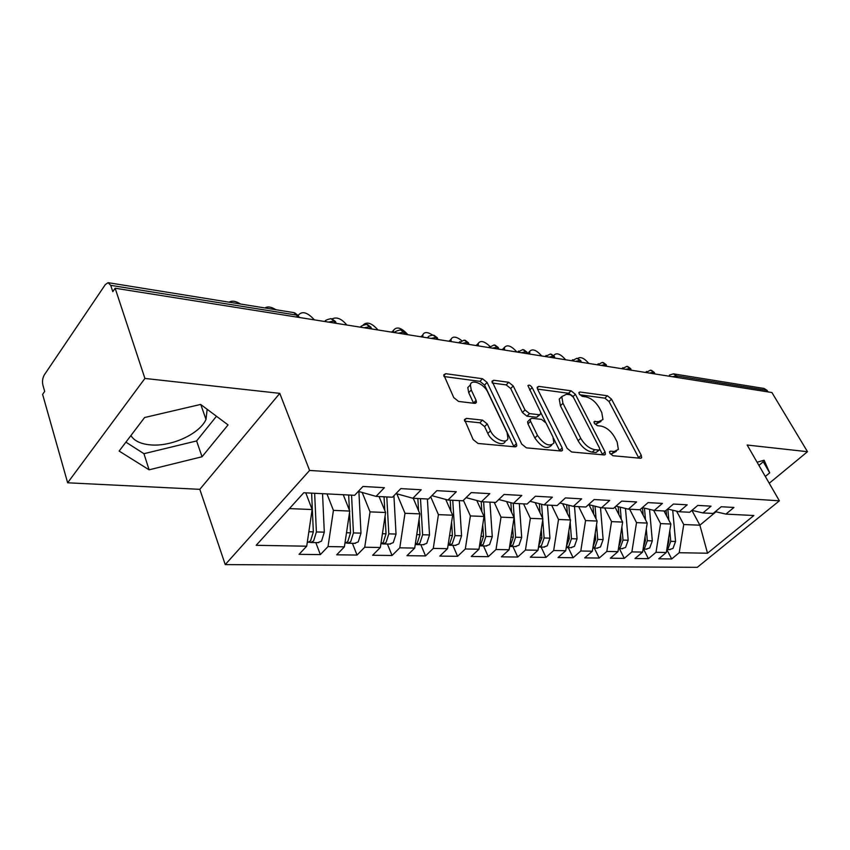 <?xml version="1.0" encoding="UTF-8"?>
<svg xmlns="http://www.w3.org/2000/svg" width="850" height="850" viewBox="0 0 850 850"><rect width="100%" height="100%" fill="white"/><g stroke="black" fill="none" stroke-linecap="round" stroke-linejoin="round"><path stroke-width="1.27" d="M609.875 453.273L612.924 455.738L640.422 458.246L641.654 457.651L641.261 455.271L611.511 399.139L607.378 395.749L579.923 391.999L578.935 392.477L579.201 393.922L582.176 396.355L585.788 396.833C591.175 398.108 595.68 401.784 599.324 407.873L601.768 412.547L602.969 419.549L598.666 421.621L594.076 421.674L594.341 423.226L597.348 425.669L600.971 426.073C606.369 427.252 610.927 430.961 614.646 437.187L617.153 441.989L618.364 449.438L614.178 451.499L610.555 451.159L609.609 451.626L609.875 453.273M130.911 435.572C134.311 440.98 140.93 444.093 150.758 444.911C171.604 446.803 199.782 433.787 205.998 419.422L207.156 409.296M464.663 421.186L479.836 422.79L484.606 426.594L487.847 433.5L490.482 430.833L487.231 423.938L482.46 420.112L466.416 418.391L464.493 419.549L473.142 439.578L478.029 443.466L515.047 446.834L516.768 445.846L516.418 443.615L487.092 382.436L482.481 378.717L445.729 373.703L443.764 374.829L453.762 397.598L458.575 401.444L474.587 403.346L476.436 402.284L476.096 400.297L471.261 390.012L470.358 384.88L467.808 387.568L468.701 392.7L471.261 390.012M490.482 430.833C494.094 439.227 506.674 444.55 507.96 438.324L507.036 432.501L487.741 392.116C484.16 383.881 471.357 378.494 470.358 384.88L467.808 387.568M769.229 483.257L807.5 451.701L771.917 392.53L115.132 288.224L112.795 291.656L110.713 285.345L108.078 282.668L105.326 284.591L44.349 374.839C42.574 377.953 42.096 381.406 42.914 385.188L44.678 391.393L42.617 394.411L67.649 482.789L199.814 489.334L225.239 564.602L309.591 470.443L279.777 393.359L144.914 378.441L115.132 288.224M807.5 451.701L747.171 445.039L779.376 500.82L309.591 470.443M567.141 448.354L571.657 451.987L604.063 454.931L605.423 454.24L605.051 451.892L575.365 394.283L571.094 390.798L538.794 386.389L537.221 387.196L537.582 389.204L567.141 448.354M561.011 451.021L526.416 447.865L521.719 444.114L492.022 381.204L493.776 380.258L508.714 382.288L513.23 385.942L524.992 409.955L529.539 413.621L539.219 414.736L540.802 413.897L540.451 411.772L527.924 385.645C529.029 384.582 530.442 385.22 532.153 387.579L562.179 447.886L562.541 450.192L561.011 451.021M225.239 564.602L697.276 567.332L779.376 500.82M691.911 510.382L699.89 525.194L707.508 553.212L753.865 515.514L725.911 514.101L733.943 507.461L721.214 506.738L713.161 513.453L702.939 512.933L711.025 506.164L697.797 505.41L689.69 512.263L679.065 511.732L687.193 504.815L673.434 504.039L665.284 511.031L654.234 510.467L662.405 503.413L648.082 502.605L639.891 509.745L628.384 509.161L636.597 501.946L621.679 501.107L613.445 508.406L601.46 507.801L609.705 500.427L594.15 499.545L585.884 507.014L573.378 506.377L581.655 498.844L565.42 497.919L557.122 505.559L544.074 504.9L552.383 497.186L535.426 496.23L527.106 504.039L513.464 503.349L521.794 495.454L504.061 494.456L495.72 502.446L481.461 501.723L489.802 493.648L471.24 492.596L462.899 500.788L447.961 500.034L456.312 491.757L436.858 490.652L428.517 499.046L412.866 498.259L421.207 489.77L400.807 488.612L392.466 497.229L376.051 496.389L384.381 487.688L362.95 486.466L354.631 495.306L303.779 492.734L256.179 545.317L306.712 546.199L312.141 509.533L305.777 492.841M707.508 553.212L679.224 552.723L683.74 524.546L676.6 511.147M666.804 549.567L671.681 558.96L679.224 552.723M671.681 558.96L658.761 558.801L666.326 552.489L655.998 552.309L660.577 523.611L653.629 510.329M643.535 549.111L648.423 558.673L655.998 552.309M648.423 558.673L635.014 558.503L642.611 552.075L631.879 551.894L636.523 522.633L629.648 509.224M619.395 548.633L624.272 558.376L631.879 551.894M624.272 558.376L610.343 558.195L617.971 551.65L606.826 551.448L611.532 521.624L604.658 507.96M594.32 548.133L599.186 558.057L606.826 551.448M599.186 558.057L584.704 557.876L592.365 551.204L580.784 551.002L585.554 520.582L578.691 506.653M568.246 547.612L573.112 557.738L580.784 551.002M573.112 557.738L558.046 557.547L565.739 550.736L553.669 550.524L558.514 519.488L551.682 505.283M541.131 547.071L545.976 557.398L553.669 550.524M545.976 557.398L530.304 557.207L538.008 550.247L525.449 550.024L530.358 518.351L523.547 503.859M512.911 546.518L517.735 557.048L525.449 550.024M517.735 557.048L501.394 556.846L509.118 549.748L496.017 549.514L501.011 517.161L494.233 502.371M483.501 545.934L488.293 556.686L496.017 549.514M488.293 556.686L471.261 556.474L478.996 549.217L465.322 548.972L470.39 515.929L463.409 500.278M452.837 545.328L457.598 556.304L465.322 548.972M457.598 556.304L439.822 556.091L447.557 548.664L433.277 548.42L438.419 514.633L430.716 496.836M420.824 544.691L425.542 555.911L433.277 548.42M425.542 555.911L406.969 555.677L414.704 548.091L399.776 547.825L405.004 513.283L396.833 493.808M387.388 544.021L392.052 555.496L399.776 547.825M392.052 555.496L372.629 555.252L380.354 547.485L364.735 547.219L370.037 511.87L362.174 492.447M352.421 543.331L357.021 555.061L364.735 547.219M357.021 555.061L336.696 554.806L344.399 546.858L328.036 546.571L333.423 510.393L326.984 493.914M315.817 542.608L320.354 554.604L328.036 546.571M320.354 554.604L299.051 554.338L306.712 546.199M376.051 496.389L358.349 491.364M289.414 508.608L312.141 509.533M412.866 498.259L395.994 493.574M333.423 510.393L349.743 511.052L343.262 494.732M344.399 546.858L349.743 511.052M447.961 500.034L431.874 495.667M370.037 511.87L385.613 512.497L379.058 496.549M380.354 547.485L385.613 512.497M481.461 501.723L466.098 497.643M405.004 513.283L419.889 513.878L413.249 498.281M414.704 548.091L419.889 513.878M513.464 503.349L498.78 499.524M438.419 514.633L452.657 515.206L445.74 499.428M447.557 548.664L452.657 515.206M544.074 504.9L530.017 501.298M470.39 515.929L484.022 516.471L476.808 500.491M478.996 549.217L484.022 516.471M573.378 506.377L559.916 502.998M501.011 517.161L514.08 517.692L506.6 501.564M509.118 549.748L514.08 517.692M601.46 507.801L588.551 504.603M530.358 518.351L542.895 518.851L535.181 502.626M538.008 550.247L542.895 518.851M628.384 509.161L615.995 506.143M558.514 519.488L570.552 519.966L562.615 503.678M565.739 550.736L570.552 519.966M654.234 510.467L642.334 507.609M585.554 520.582L597.114 521.039L588.997 504.719M592.365 551.204L597.114 521.039M679.065 511.732L667.633 509.012M611.532 521.624L622.646 522.081L615.007 507.025M617.971 551.65L622.646 522.081M702.939 512.933L691.942 510.361M636.523 522.633L647.222 523.069L640.188 509.49M642.611 552.075L647.222 523.069M767.975 391.903L767.061 390.373L676.441 375.87L677.365 377.517M674.082 373.947L764.097 388.461L767.061 390.373M725.911 514.101L715.328 511.647M660.577 523.611L670.873 524.025L663.988 510.967M666.326 552.489L670.873 524.025M144.914 378.441L67.649 482.789M765.319 476.478L769.696 472.844L764.118 460.222L757.095 462.241M199.814 489.334L279.777 393.359M202.045 456.758L228.055 424.904L200.632 404.43L144.596 417.52L119.138 451.074L149.09 469.816L202.045 456.758L196.605 440.938L216.463 416.256M683.74 524.546L699.89 525.194L715.976 511.796M654.479 373.883L653.554 372.204L650.537 370.154L645.872 372.513M630.849 370.132L629.924 368.433L626.907 366.339L622.136 368.741M606.326 366.233L605.402 364.501L602.384 362.387L597.497 364.831M580.847 362.185L579.923 360.432L576.906 358.275L571.901 360.772M554.359 357.978L553.435 356.192L550.418 354.004L545.286 356.543M526.798 353.6L525.874 351.783L522.856 349.562L517.608 352.144L518.511 351.05M498.1 349.042L497.186 347.183L494.169 344.93L488.803 347.576M468.191 344.293L467.277 342.401L464.217 340.106L458.809 342.805M436.985 339.341L436.092 337.408L433.043 335.081C426.572 336.239 428.889 337.121 427.529 337.843M404.419 334.167L403.527 332.201L400.499 329.832C396.047 330.99 394.166 331.936 394.868 332.658M370.377 328.769L369.495 326.761L366.509 324.349C362.047 325.476 360.134 326.442 360.751 327.239M334.772 323.106L333.912 321.066L330.947 318.623C326.549 319.674 324.583 320.663 325.051 321.566M758.933 465.407L763.268 461.763L762.758 460.615M763.268 461.763L769.696 472.844M125.917 442.149L143.947 453.698L196.605 440.938M143.947 453.698L149.09 469.816M610.194 453.794L611.554 453.921L616.346 451.297M600.971 421.441L596.105 424.054L594.777 423.906M638.871 458.097L609.014 401.529L604.881 398.151L579.764 394.772M572.188 395.717L568.576 393.274L537.529 389.098M602.639 454.803L599.781 449.183M598.74 450.043L599.707 449.554L599.441 447.929L573.399 397.226L570.393 394.783L566.482 394.262L561.786 396.599L562.955 403.272L580.731 438.281C584.524 444.731 589.22 448.534 594.83 449.682L598.74 450.043L596.116 452.498L599.229 450.001M561.712 396.833L559.258 399.096L560.416 405.769L562.955 403.272M596.116 452.498L592.195 452.136C586.596 450.999 581.899 447.206 578.117 440.757L560.416 405.769M492.32 383.031L506.186 384.891L508.714 382.288M540.016 414.683L536.637 417.286L526.957 416.192L522.421 412.526L510.701 388.535L506.186 384.891M540.759 412.558L545.551 422.206M553.52 438.281L559.544 450.404L562.179 447.886M537.466 435.402C544.011 444.614 549.482 447.153 553.913 442.999L552.946 436.964L546.029 423.013L541.514 419.379L531.834 418.285L530.198 419.167L530.559 421.303L537.466 435.402L534.841 437.973C541.365 447.174 546.837 449.692 551.278 445.538L551.735 445.092M528.445 420.909L527.606 421.738L527.956 423.874L530.559 421.303M534.841 437.973L527.956 423.874M487.847 433.5C491.449 441.883 504.018 447.185 505.314 440.948L505.389 440.884M473.641 403.24L468.701 392.7M513.974 446.739L484.564 385.082L479.953 381.363L444.04 376.539M669.301 549.621L672.998 548.441L675.559 541.471L672.711 510.223M669.789 530.772L670.756 541.344L668.185 548.346L666.857 549.164M588.816 363.449C584.226 358.126 580.539 356.447 577.766 358.445M666.102 510.319L666.612 515.95M668.621 538.103L668.907 541.291L667.112 547.528M667.824 509.065L668.833 520.158M646.021 549.153L649.729 547.963L652.322 540.855L649.538 509.341M646.287 528.902L647.328 540.727L644.736 547.857L643.131 548.803M565.675 359.784C560.586 354.004 556.718 352.442 554.072 355.109L553.903 355.81M642.526 507.652L643.195 515.302M645.065 536.626L645.416 540.674L643.365 547.294M644.47 508.119L645.49 519.722M621.86 548.675L625.579 547.453L628.192 540.217L625.483 508.459M621.892 526.883L623.008 540.079L620.394 547.347L618.481 548.409M541.716 355.969C536.446 350.009 532.44 348.457 529.709 351.326L529.773 354.078M618.205 506.685L618.885 514.643M620.596 535.043L621.021 540.026L618.704 547.028M620.224 507.174L621.254 519.318M596.753 548.176L600.493 546.933L603.128 539.548L600.504 507.567M596.541 524.705L597.731 539.41L595.106 546.816L592.875 547.995M516.885 352.027C511.424 345.865 507.28 344.324 504.454 347.416L504.517 350.062M502.01 349.669L503.072 348.872M592.939 505.697L593.619 514.006M595.181 533.322L595.669 539.357L593.066 546.752M595.032 506.207L596.073 518.946M570.669 547.666L574.409 546.391L577.065 538.858L574.504 506.441M570.18 522.336L571.455 538.709L568.799 546.274L566.238 547.528M568.746 531.473L569.309 538.656L566.408 546.433M489.876 346.332C484.383 341.201 480.516 340.212 478.263 343.368L478.316 345.908M475.894 345.525L476.999 344.717M566.674 504.688L567.343 513.389M568.841 505.24L569.893 518.617M543.522 547.124L547.273 545.827L549.939 538.146L547.453 505.07M542.746 519.764L544.106 537.986L541.439 545.7L538.507 547.028L544.393 547.145M541.248 529.454L541.875 537.923L538.656 546.093M461.582 340.51C456.312 336.515 452.806 336.069 451.074 339.182L451.127 341.583M448.8 341.222L449.947 340.414M539.336 503.689L540.005 512.784M541.599 504.263L542.64 518.33M515.259 546.561L519.021 545.232L521.709 537.391L519.286 503.646M513.219 503.285L515.621 537.232L512.933 545.105L509.628 546.476M512.592 527.255L513.294 537.168L510.606 545.062L509.745 545.721M432.576 335.059C427.518 331.829 424.267 331.755 422.843 334.847L422.886 337.099M420.665 336.749L421.855 335.952M510.871 502.669L511.541 512.221M485.817 545.976L489.568 544.616L492.277 536.616L489.94 502.159M483.618 501.84L485.934 536.446L483.225 544.489L479.506 545.859M482.736 524.843L483.512 536.382L480.803 544.436L479.591 545.307M407.926 334.73C401.476 327.632 396.674 326.177 393.497 330.353L393.539 332.446M391.436 332.106L392.668 331.309M481.196 501.659L481.865 511.689M455.101 545.371L458.862 543.979L461.582 535.798L459.329 500.608M452.742 500.278L454.962 535.628L452.243 543.841L448.088 545.169M451.594 522.197L452.423 535.553L449.703 543.788L448.131 544.861M377.974 329.97C371.832 323.032 366.902 321.374 363.173 324.998M450.213 500.151L450.904 511.201M423.045 544.733L426.796 543.309L429.526 534.947L427.391 498.993M420.495 498.642L422.62 534.767L419.879 543.171L416.999 544.616L415.267 544.383L417.233 543.108L419.964 534.692L416.744 534.608M346.821 325.019C341.562 318.707 336.685 316.668 332.169 318.899M417.86 498.504L418.572 510.786M419.071 519.286L419.964 534.692M389.544 544.064L393.284 542.608L396.036 534.055L393.922 495.731M386.803 496.942L388.811 533.864L386.059 542.459L383.18 543.936L381.374 543.671M385.082 516.067L386.038 533.8L383.286 542.406L380.906 543.809M314.383 319.866C307.402 312.216 302.016 310.696 298.212 315.329M384.041 496.793L384.784 510.457M354.514 543.373L358.243 541.886L360.995 533.131L358.891 491.513M351.56 495.157L353.441 532.929L350.678 541.726L347.809 543.235L345.939 542.927M349.531 512.476L350.54 532.854L347.767 541.663L344.941 543.182M275.889 309.729C271.331 306.808 267.686 306.223 264.945 307.966M348.67 495.008L349.414 510.234M317.836 542.64L321.544 541.121L324.307 532.164L322.543 493.68M314.649 493.287L316.391 531.951L313.618 540.951L310.771 542.502L308.826 542.151M311.621 493.127L313.342 531.866L310.569 540.887L307.721 542.438M240.518 304.024C235.833 301.038 232.018 300.422 229.107 302.186M669.439 375.084L673.434 373.841L676.441 375.87L672.414 376.731M297.489 317.188L296.639 315.095L110.713 285.345M299.742 317.549L293.76 312.609L108.672 282.763M655.169 373.989L653.554 372.204L649.538 373.097M631.582 370.249L629.924 368.433L625.812 369.325M646.584 371.45L645.564 372.47M607.102 366.361L605.402 364.501L601.173 365.415M622.891 367.668L621.871 368.698M581.666 362.323L579.923 360.432L575.577 361.356M598.283 363.747L597.284 364.799M555.22 358.116L553.435 356.192L548.972 357.127M572.719 359.678L571.742 360.74M527.786 353.759L525.874 351.783L521.284 352.729M546.157 355.449L545.19 356.522M499.226 349.223L497.186 347.183L492.447 348.149M469.466 344.505L467.277 342.401L462.411 343.379M489.728 346.471L488.782 347.565M438.43 339.575L436.092 337.408L431.067 338.406M459.733 341.7L458.745 342.794M406.034 334.433L403.527 332.201L398.342 333.2M428.442 336.728L427.412 337.822M372.194 329.056L369.495 326.761L364.151 327.771M395.781 331.532L394.708 332.626M336.791 323.436L333.912 321.066L328.376 322.097M361.654 326.103L360.538 327.197M325.954 320.439L324.796 321.523M611.554 453.921L614.178 451.499M594.012 422.184L595.043 421.207M596.105 424.054L598.666 421.621M578.893 393.008L579.923 391.999M604.881 398.151L607.378 395.749M609.014 401.529L611.511 399.139M638.648 457.629L641.261 455.271M609.535 452.104L610.555 451.159M537.179 388.014L538.794 386.389M568.576 393.274L571.094 390.798M573.006 396.599L575.365 394.283M602.427 454.325L605.051 451.892M578.117 440.757L580.731 438.281M592.195 452.136L594.83 449.682M492.012 382.086L493.776 380.258M510.701 388.535L513.23 385.942M522.421 412.526L524.992 409.955M526.957 416.192L529.539 413.621M536.637 417.286L539.219 414.736M529.678 390.086L532.153 387.579M464.472 420.41L466.416 418.391M479.836 422.79L482.46 420.112M484.606 426.594L487.231 423.938M473.524 402.974L476.096 400.297M443.796 375.785L445.729 373.703M479.953 381.363L482.481 378.717M484.564 385.082L487.092 382.436M513.772 446.229L516.418 443.615M668.907 541.291L668.111 541.269M675.559 541.471L670.756 541.344M645.416 540.674L644.428 540.642M652.322 540.855L647.328 540.727M621.021 540.026L619.82 539.994M628.192 540.217L623.008 540.079M595.669 539.357L594.235 539.314M603.128 539.548L597.731 539.41M569.309 538.656L567.63 538.613M577.065 538.858L571.455 538.709M541.875 537.923L539.931 537.88M549.939 538.146L544.106 537.986M513.294 537.168L511.073 537.115M521.709 537.391L515.621 537.232M483.512 536.382L480.973 536.308M492.277 536.616L485.934 536.446M452.423 535.553L449.565 535.479M461.582 535.798L454.962 535.628M429.526 534.947L422.62 534.767M386.038 533.8L382.426 533.704M396.036 534.055L388.811 533.864M350.54 532.854L346.502 532.748M360.995 533.131L353.441 532.929M313.342 531.866L308.858 531.749M324.307 532.164L316.391 531.951M200.781 404.536L205.998 419.422M654.383 372.502L651.451 370.334M630.806 368.741L627.821 366.531M606.337 364.831L603.298 362.567M580.911 360.772L577.819 358.466M554.487 356.554L551.342 354.195M527 352.176L523.781 349.754M498.376 347.608L495.093 345.121M468.562 342.848L465.194 340.308M437.463 337.896L434.01 335.272M405.004 332.722L401.466 330.023M371.089 327.314L367.444 324.541M335.623 321.672L331.872 318.803M298.499 315.764L294.621 312.8M641.07 458.171L641.654 457.651M604.754 454.867L605.423 454.24M559.258 399.096L561.786 396.599M527.606 421.738L530.198 419.167M561.744 450.957L562.541 450.192M475.458 403.293L476.436 402.284M515.822 446.771L516.768 445.846M670.151 549.631L666.793 549.567M646.882 549.174L643.078 549.1M622.721 548.696L618.449 548.611M527.776 353.324L529.709 351.326M597.624 548.197L592.854 548.101M502.276 349.711L504.454 347.416M571.529 547.676L566.227 547.57M476.212 345.567L478.263 343.368M449.161 341.275L451.074 339.182M516.131 546.582L510.053 546.454M421.09 336.812L422.843 334.847M486.678 545.997L480.346 545.87M391.903 332.18L393.497 330.353M455.972 545.381L449.353 545.254M423.906 544.744L416.999 544.616M390.405 544.085L383.18 543.936M355.374 543.384L347.809 543.235M318.686 542.661L310.771 542.502"/></g></svg>
